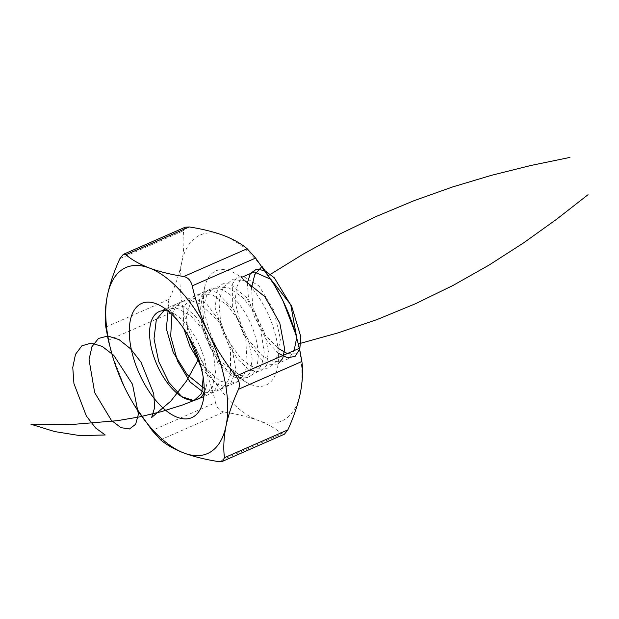 <?xml version="1.0" encoding="UTF-8"?>
<svg xmlns="http://www.w3.org/2000/svg" width="619" height="619" viewBox="0 0 619 619"><rect width="100%" height="100%" fill="white"/><g stroke="black" fill="none" stroke-linecap="round" stroke-linejoin="round"><path stroke-width="0.46" stroke-dasharray="3.1 2.32" d="M119.9 258.634L183.294 230.841C184.485 240.505 183.951 251.121 181.684 262.673C179.177 274.356 175.022 286.551 169.227 299.263L105.834 327.056M108.31 340.272L171.703 312.479C182.435 325.803 191.55 340.048 199.032 355.205C206.375 370.642 211.86 386.465 215.505 402.683L152.112 430.476M133.48 403.789L124.783 387.757L112.078 354.625M160.584 439.807L223.97 412.014C236.938 414.041 248.389 416.881 258.332 420.525C268.05 424.278 275.888 428.696 281.838 433.795L218.445 461.588M223.97 412.014C219.753 411.124 216.929 408.014 215.505 402.683M295.209 332.426A101.555 49.512 66.3 0 1 300.292 393.313A101.555 49.512 66.3 0 1 258.332 420.525A101.555 49.512 66.3 0 1 199.032 355.205A101.555 49.512 66.3 0 1 181.684 262.673A101.555 49.512 66.3 0 1 223.645 235.468A101.555 49.512 66.3 0 1 274.178 284.632M284.415 434.198L281.838 433.795M183.294 230.841L185.166 227.227M171.703 312.479C168.353 307.991 167.525 303.581 169.227 299.263M215.211 344.706A62.387 30.416 -113.7 0 0 246.215 382.209A62.387 30.416 -113.7 0 0 278.449 356.544A62.387 30.416 -113.7 0 0 245.372 281.103A62.387 30.416 -113.7 0 0 204.657 287.417A62.387 30.416 -113.7 0 0 215.211 344.706M204.131 392.686A47.88 23.336 -113.7 0 0 206.228 386.604A47.88 23.336 -113.7 0 0 174.326 313.848A47.88 23.336 -113.7 0 0 168.438 311.272M209.609 345.905A47.88 23.336 66.3 0 1 201.5 301.94A47.88 23.336 66.3 0 1 210.166 289.235A47.88 23.336 66.3 0 1 250.765 323.706A47.88 23.336 66.3 0 1 248.614 376.925A47.88 23.336 66.3 0 1 233.402 374.688A47.88 23.336 66.3 0 1 209.609 345.905M198.668 358.881L203.187 377.157M165.381 308.873L177.398 308.301L191.07 316.108L203.991 330.708L213.919 349.201L219.157 367.965L218.933 383.308L213.509 392.198L204.123 392.833M171.927 314.413L176.183 306.072L182.644 301.321L190.791 300.563L199.952 303.844L218.275 320.843L231.668 346.06L235.947 370.324L230.152 384.801L224.171 386.488L216.89 384.12L201.399 368.282M187.913 335.227L186.574 315.845L190.915 301.082L200.293 293.754L213.098 295.201L227.026 305.051L239.553 321.246L248.443 340.496L252.165 358.896L250.208 372.723L243.197 379.138L232.736 376.77L221.122 365.999L210.878 348.845L204.255 328.596L202.784 309.144L206.986 294.234L216.263 286.705L229.015 287.943L242.942 297.615L255.531 313.694L264.53 332.914L268.383 351.383L266.557 365.349L259.655 371.965L249.248 369.806L237.634 359.213L227.328 342.175L220.596 321.957L218.994 302.443L223.064 287.386L232.241 279.664L244.931 280.693M278.078 363.949L270.387 364.738L261.187 359.662L243.584 335.072L235.174 302.273L236.342 287.943L241.209 277.521M278.341 353.279L267.563 341.549L258.417 324.743L252.676 305.685L251.523 287.587M203.821 396.562L212.155 387.92L215.513 372.584L213.47 353.333L206.63 333.695L196.486 317.261L185.158 307.032L174.984 304.827L168.082 310.978M204.193 388.368L213.106 390.705L220.859 389.057L226.833 383.54L230.562 374.619L230.469 349.843L221.145 323.11L206.375 303.496L191.836 297.584L183.131 307.202L183.828 328.766M200.076 363.361L219.629 380.863L229.239 383.579L237.518 381.706L243.716 375.4L247.275 365.272L245.65 337.827L233.967 310.049L217.555 292.741L209.833 290.342L203.636 292.532L199.666 299.062L198.436 309.214L204.688 335.831L220.573 361.45L240.396 375.555L249.503 376.166L256.916 372.212L261.945 364.042L264.174 352.466L259.957 323.915L246.602 297.677L230.113 283.951L222.987 283.664L217.733 287.912L215.087 307.697L223.892 335.111L241.286 358.912L251.314 366.216L260.994 369.288L269.412 367.779L275.795 361.813L280.453 339.181L273.76 310.134L259.059 286.001L242.888 276.12L236.535 277.954L232.373 284.16L232.373 306.606L243.561 334.206L262.123 355.631L272.112 361.063L281.32 362.045L288.887 358.447L294.126 350.586M247.345 283.022L248.529 299.078L254.757 317.524L265.11 334.964L277.916 348.172M287.317 353.573L300.687 354.083M210.166 289.235L159.122 311.612M248.614 376.925L197.569 399.309M174.326 313.848L161.513 306.328M206.228 386.604L203.071 401.127M233.402 374.688L246.215 382.209M201.5 301.94L204.657 287.417"/><path stroke-width="0.93" d="M224.442 457.696L287.835 429.903C293.63 417.175 297.785 404.981 300.292 393.313C302.567 381.737 303.101 371.129 301.894 361.481L238.501 389.281C232.705 402.01 228.55 414.204 226.043 425.864C223.769 437.447 223.235 448.055 224.442 457.696L222.561 461.317L218.445 461.588C205.477 459.553 194.026 456.714 184.083 453.077A101.555 49.512 66.3 0 1 133.263 403.433A101.555 49.512 66.3 0 1 124.783 387.757A101.555 49.512 66.3 0 1 112.519 356.111L108.31 340.272L105.834 327.056C104.642 317.392 105.176 306.784 107.435 295.224C109.942 283.548 114.097 271.346 119.9 258.634L123.313 254.347L185.166 227.227L189.282 226.956L125.889 254.749C131.862 259.848 139.701 264.267 149.396 268.019C159.346 271.671 170.798 274.503 183.758 276.531L247.151 248.737C241.178 243.638 233.34 239.213 223.645 235.468C213.694 231.816 202.243 228.976 189.282 226.956M112.519 356.111A101.555 49.512 66.3 0 1 107.435 295.224A101.555 49.512 66.3 0 1 149.396 268.019A101.555 49.512 66.3 0 1 208.704 333.339C216.294 348.667 225.401 362.904 236.025 376.058L299.418 348.265L295.65 333.92L282.945 300.788L274.248 284.748L255.624 258.069L192.23 285.862C195.929 302.265 201.423 318.096 208.704 333.339A101.555 49.512 66.3 0 1 226.043 425.864A101.555 49.512 66.3 0 1 184.083 453.077C174.365 449.324 166.534 444.899 160.584 439.807L152.112 430.476L134.532 405.53M238.501 389.281C240.211 384.979 239.383 380.577 236.025 376.058M192.23 285.862C190.822 280.546 187.998 277.436 183.758 276.531M125.889 254.749L123.313 254.347M140.97 377.257A62.387 30.416 66.3 0 1 131.058 317.385A62.387 30.416 66.3 0 1 161.513 306.328A62.387 30.416 66.3 0 1 203.071 401.127A62.387 30.416 66.3 0 1 140.97 377.257M287.835 429.903L284.415 434.198L222.561 461.317M299.418 348.265L301.894 361.481M274.178 284.632A101.555 49.512 66.3 0 1 274.465 285.111A101.555 49.512 66.3 0 1 282.945 300.788A101.555 49.512 66.3 0 1 295.209 332.426L295.65 333.92M247.151 248.737L255.624 258.069M168.438 311.272A47.88 23.336 -113.7 0 0 159.122 311.612A47.88 23.336 -113.7 0 0 158.565 368.29A47.88 23.336 -113.7 0 0 197.569 399.309A47.88 23.336 -113.7 0 0 204.131 392.686M203.821 396.562L182.806 404.903L161.265 411.681L139.368 416.92L117.3 420.688L73.382 424.371L30.95 424.239L54.712 431.575L79.874 435.606L105.215 434.987L95.651 428.023L86.358 416.014L73.94 383.602L72.763 367.485L75.487 354.323L81.878 345.82L91.194 343.096L102.297 346.454L113.819 355.383L132.497 384.283L138.432 414.188L135.638 424.255L129.518 428.975L121.015 427.667L111.435 420.433L94.676 392.608L89.043 359.654L91.952 346.679L98.506 338.438L107.93 336.001L119.096 339.638L130.594 348.807L141.008 362.192L153.76 393.823L154.626 407.65L151.663 417.485L170.813 401.104L186.497 381.018L198.668 358.881M203.187 377.157L201.755 393.46L193.879 400.617L181.847 396.709L168.956 382.581L158.727 361.581L154.015 338.771L156.321 319.675L165.381 308.873M204.123 392.833L190.033 381.946L177.521 361.101L170.682 336.218L171.927 314.413M201.399 368.282L187.913 335.227M244.931 280.693L264.754 296.602L279.796 323.056L284.67 349.108L282.697 358.471L278.078 363.949M241.209 277.521L254.192 271.919L270.867 279.355M270.936 279.401L291.479 305.631L300.849 336.875L299.805 348.969L295.139 356.304L287.595 357.828L278.341 353.279M251.523 287.587L254.78 274.588L261.806 266.681M262.085 266.526L268.398 275.656M268.422 275.563L303.055 254.208L338.933 234.462L375.934 216.596L413.863 200.749L452.497 186.984L491.579 175.278L530.823 165.497L569.944 157.412M168.082 310.978L166.325 328.743L173.204 352.366L187.07 374.526L204.193 388.368M183.828 328.766L190.056 346.578L200.076 363.361M294.126 350.586L296.687 337.726M296.694 337.572L290.829 305.121L274.333 277.854L264.917 270.658L256.514 269.157L250.339 273.482L247.345 283.022M277.916 348.172L287.317 353.573M300.687 354.083L298.165 343.793M298.366 343.909L338.036 332.883L377.257 319.481L415.674 303.65L453.015 285.452L489.041 265.094L523.597 242.888L556.597 219.258L588.05 194.699"/></g></svg>
